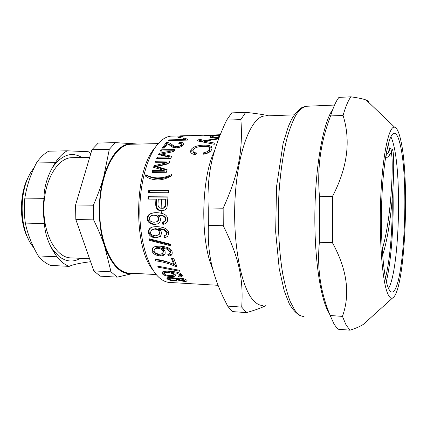 <?xml version="1.0" encoding="UTF-8"?>
<svg xmlns="http://www.w3.org/2000/svg" width="427" height="427" viewBox="0 0 427 427"><rect width="100%" height="100%" fill="white"/><g stroke="black" fill="none" stroke-linecap="round" stroke-linejoin="round"><path stroke-width="0.64" d="M214.509 151.025C201.085 178.091 200.066 240.919 212.609 268.594M181.721 278.356C184.112 278.794 185.782 279.402 186.732 280.176L187.117 280.704C187.101 281.238 185.942 281.441 183.647 281.313L178.881 280.411C178.924 280.945 177.728 281.131 175.283 280.982C171.622 280.752 168.996 280.123 167.395 279.082L166.925 278.393L167.966 277.582L170.976 277.411L174.563 277.95L177.04 278.89L178.475 278.169L181.721 278.356M172.572 136.096L171.094 136.133C166.663 136.501 162.356 139.01 158.171 143.669C147.63 155.471 139.923 182.318 139.81 210.676C139.688 239.035 147.15 265.124 157.536 276.018L158.556 277.054C162.377 280.662 166.306 282.477 170.336 282.493L218.032 285.305M182.041 274.967L182.366 275.81C182.318 276.552 181.192 276.926 178.988 276.926L178.043 275.997L179.826 275.709L180.034 274.796L176.901 273.189L171.2 272.389L175.219 274.646L175.497 275.399C175.385 276.328 173.837 276.728 170.864 276.6C166.535 276.248 163.712 275.319 162.399 273.819L162.041 272.794C161.95 271.535 164.454 271.001 169.551 271.188C176.805 271.764 180.968 273.024 182.041 274.967M173.693 264.377L171.344 258.127L173.682 258.234L176.831 266.352L174.953 266.256C169.177 263.539 162.751 261.735 155.668 260.838L155.038 259.221C161.235 259.829 167.453 261.548 173.693 264.377L174.157 263.31L172.193 258.17M172.198 252.09L172.118 254.182C171.643 255.261 170.416 255.858 168.446 255.981L167.742 254.236L169.679 253.579L170.154 251.893L167.347 249.229L161.641 248.151C163.594 249.165 164.774 250.414 165.185 251.898L165.073 253.835C164.406 255.261 162.74 255.933 160.072 255.864C155.668 255.394 153.005 253.814 152.087 251.119L152.359 248.487C153.122 246.854 155.754 246.096 160.264 246.219C167.635 246.774 171.611 248.727 172.198 252.09M148.495 192.646L148.767 190.335L168.638 190.415L168.377 192.753L148.495 192.646M155.642 161.246L169.786 161.048L168.873 163.68L156.613 166.557L167.101 169.578L166.391 172.289L152.14 172.391L152.642 170.512L164.08 170.421L153.571 167.309L154.072 165.729L166.973 162.719L155.044 162.868L155.642 161.246L156.143 162.191L169.439 162.02M167.475 143.798L164.342 148.094L162.079 148.142L166.365 142.575C168.163 142.388 169.957 142.986 171.729 144.363C173.677 146.05 175.406 146.803 176.917 146.626C179.078 146.477 180.584 145.89 181.438 144.87L181.672 144.267C181.651 143.637 180.685 143.339 178.769 143.371L179.831 142.41C182.484 142.437 183.807 142.896 183.807 143.792L183.375 144.865C181.71 146.707 179.287 147.689 176.1 147.822C173.933 147.966 171.862 147.128 169.893 145.303L167.475 143.798M177.91 137.659L180.514 136.48L182.825 136.416L180.231 137.595L177.91 137.659M189.001 135.727L196.922 135.386L189.93 135.962L193.789 135.487M190.127 135.594L181.731 136.224L177.178 136.058L181.582 135.834M188.211 135.701L189.001 135.674M193.201 149.834L192.961 150.971C193.068 152.039 194.312 152.722 196.692 153.015L195.331 154.617C192.337 154.12 190.746 153.154 190.549 151.708L190.928 149.909C192.534 147.011 196.9 145.42 204.015 145.143C209.235 145.079 211.909 146.029 212.048 147.988L211.675 149.615C210.575 151.841 207.922 153.394 203.716 154.264L203.754 152.722C206.785 152.124 208.664 151.094 209.379 149.631L209.668 148.42C209.614 147.032 207.469 146.36 203.236 146.397C197.712 146.578 194.365 147.721 193.201 149.834M220.065 134.74L215.32 134.927M219.184 137.291L214.215 137.884C211.397 137.953 209.951 137.686 209.881 137.072L212.208 135.653L204.368 135.871L205.227 135.572L220.022 135.156M218.597 138.844L204.549 141.268L215.075 143.162L214.317 144.289L201.032 141.647C198.56 141.23 197.445 140.857 197.674 140.52L199.185 139.33L201.405 139.271L199.953 140.2C199.724 140.456 200.567 140.696 202.489 140.931L218.843 138.183M187.512 140.093L168.393 140.59L169.236 139.875L184.069 139.485L182.889 138.305L185.153 138.241L188.035 139.618L187.512 140.093M161.027 149.834L175.011 149.551L173.901 151.58L161.55 153.96L171.67 156.293L170.747 158.524L156.629 158.737L157.285 157.189L168.617 157.008L158.481 154.59L159.106 153.33L172.102 150.854L160.306 151.089L161.027 149.834L161.422 150.993L174.349 150.736M157.558 179.97C152.396 179.708 148.388 178.422 145.516 176.111L145.847 174.707C149.594 176.837 153.624 177.904 157.942 177.91C162.863 177.653 165.057 177.429 171.681 174.563L171.366 175.988C166.509 178.614 161.908 179.943 157.558 179.97M147.902 199.094L148.089 196.735L167.987 196.89L167.037 207.335C166.22 209.524 164.4 210.655 161.587 210.719L161.475 210.719C157.675 210.826 155.743 208.52 155.663 203.802L155.93 199.169L147.902 199.094M167.587 219.387C167.662 221.437 166.84 222.915 165.121 223.817L162.879 224.405L162.554 222.2L164.683 221.319L165.548 219.206L164.769 217.22L163.269 216.046L157.691 214.909C159.458 216.062 160.387 217.54 160.472 219.355C160.52 221.325 159.575 222.841 157.632 223.903L154.323 224.511C149.925 224.015 147.577 222.104 147.272 218.768C146.979 215.256 149.551 213.228 154.996 212.689L156.714 212.667C164.101 213.084 167.726 215.325 167.587 219.387M168.681 233.217L167.71 236.579L164.368 237.919L163.883 235.843L165.927 235.037L166.637 233.03L164.123 229.982L158.486 228.835C160.333 229.966 161.369 231.391 161.593 233.121L160.467 236.457L155.876 237.94C151.462 237.444 148.975 235.608 148.409 232.443C148.169 230.527 148.89 229.005 150.571 227.863C151.98 226.983 154.238 226.577 157.339 226.657C164.731 227.137 168.51 229.326 168.681 233.217M149.642 240.428L149.359 238.826L170.672 244.276L170.992 245.851L149.642 240.428L150.267 239.814L150.128 239.024M158.268 267.222L157.718 266.144L179.361 270.27L179.916 271.262L158.268 267.222L158.62 266.32M388.41 143.568L389.595 150.069M392.952 189.663C394.004 222.648 391.436 260.337 386.307 281.59M385.485 277.828C390.038 260.411 392.616 228.819 392.221 199.564M388.575 152.807L387.47 147.31M385.811 155.866L388.928 151.975L390.102 148.617L392.157 149.301L390.972 152.663L388.287 156.656L385.394 158.46M390.385 148.713L390.102 148.617M382.619 255.186C393.838 220.529 395.29 153.149 392.466 149.498L392.157 149.301M388.543 288.497C399.058 270.259 402.101 178.822 393.742 145.415C392.867 141.7 391.906 138.807 390.86 136.741M332.724 109.574C323.751 121.604 315.836 162.49 314.929 209.23C313.984 255.965 320.266 298.633 328.779 312.559M330.172 315.505C320.512 292.356 316.914 267.942 319.38 242.269L332.409 242.685C347.103 269.453 350.455 294.016 342.449 316.386L330.172 315.505L334.127 324.237L336.738 327.824L338.296 329.249L350.039 330.178C356.225 328.171 360.676 326.223 363.393 324.328L366.345 321.664M343.068 115.461C350.978 140.777 347.461 167.736 332.516 196.335L319.444 196.249C317.005 168.126 320.73 141.348 330.61 115.92L343.068 115.461C345.55 106.761 348.16 100.553 350.893 96.822L338.937 97.383C336.028 101.098 333.247 107.278 330.61 115.92M368.608 102.331C368.731 101.567 367.957 100.825 366.291 100.115C363.831 99.021 358.696 97.922 350.893 96.822M332.516 196.335L332.409 242.685M319.444 196.249L319.38 242.269M342.449 316.386L346.148 325.155L350.039 330.178M400.782 140.387C399.021 132.29 396.966 127.892 394.623 127.193C389.136 125.479 382.859 153.042 380.9 194.221C378.909 235.341 381.984 278.863 387.214 292.426C388.954 297.037 390.753 298.879 392.605 297.955C404.993 292.068 410.107 180.077 400.782 140.387M400.35 145.281C398.535 137.094 396.421 133.101 394.009 133.304C388.954 133.795 383.462 160.461 381.861 197.834C380.227 235.154 383.03 273.899 387.743 286.512C389.152 290.371 390.62 292.217 392.141 292.057C403.979 291.118 409.338 182.66 400.35 145.281M170.805 244.949L150.267 239.814M158.903 234.653L160.029 232.176C159.671 230.142 158.123 228.979 155.375 228.675L152.06 229.593M159.388 232.635C159.031 230.564 157.472 229.374 154.723 229.064L151.686 229.822L150.395 232.518C150.752 234.386 152.418 235.485 155.401 235.816L158.588 234.909L159.388 232.635L160.029 232.176M167.806 236.483L164.982 237.353L164.587 235.688M160.509 236.409L156.501 237.369C152.097 236.884 149.615 235.085 149.06 231.984C148.836 230.148 149.525 228.675 151.126 227.564M166.354 234.685L167.261 232.56L164.763 229.571L159.132 228.45L158.486 228.835M164.982 237.353L164.368 237.919M166.557 234.519L165.932 235.026M156.8 221.714L156.939 221.666C158.321 221.021 158.999 220.028 158.956 218.677C158.764 216.558 157.301 215.352 154.563 215.069L152.957 215.224M158.294 218.864C158.102 216.702 156.634 215.475 153.896 215.181L152.775 215.245C150.459 215.779 149.29 216.969 149.263 218.827C149.466 220.791 151.051 221.933 154.024 222.259L156.255 221.923C157.654 221.266 158.337 220.247 158.294 218.864L158.956 218.677M165.302 223.727L163.525 224.106L163.221 222.051M157.825 223.812L154.985 224.212C150.592 223.727 148.249 221.848 147.95 218.581C147.715 215.454 149.856 213.5 154.377 212.731M164.299 221.666L165.334 221.085L166.199 219.014L165.228 216.857L163.925 215.918L157.691 214.909M163.525 224.106L162.879 224.405M165.334 221.085L164.683 221.319M165.43 199.254L158.278 199.19L158.011 203.882C157.915 206.561 158.876 208.002 160.904 208.2L161.513 208.243C163.947 208.403 165.164 206.967 165.169 203.935L165.43 199.254L166.076 199.468L165.82 204.047L165.169 203.935M161.619 199.425L161.838 208.253L162.169 208.269C164.603 208.429 165.82 207.02 165.82 204.047M148.591 199.099L148.756 196.991L167.966 197.146M162.329 210.698L162.132 210.698C158.342 210.799 156.41 208.541 156.33 203.919L156.592 199.377L155.93 199.169M148.756 196.991L148.089 196.735M146.173 176.575L146.45 175.396C150.197 177.483 154.227 178.534 158.54 178.545C162.233 178.678 166.541 177.696 171.451 175.593M146.45 175.396L145.847 174.707M159.356 154.793L159.543 154.425L161.577 154.035M157.536 158.721L157.76 158.214L169.076 158.038L168.617 157.008M161.55 153.96L161.988 155.044L171.307 157.152M172.449 151.852L172.102 150.854M159.543 154.425L159.106 153.33M157.76 158.214L157.285 157.189M184.09 139.624L185.339 139.592L185.884 140.136M185.339 139.592L185.153 138.241M184.186 140.179L184.069 139.485M169.359 140.563L169.236 139.875M203.524 142.106L204.666 141.897M198.566 141.118L200.033 140.654M213.217 144.048L214.338 144.257M202.676 141.945L202.489 140.931M199.404 140.67L199.185 139.33M204.752 142.335L204.549 141.268M219.91 135.439L214.503 135.589L212.406 136.789C212.331 137.131 213.18 137.28 214.952 137.238C217.162 137.158 218.693 136.87 219.542 136.368M210.906 137.707L212.32 137.04L212.208 135.653M205.248 135.85L205.227 135.572M215.779 134.905L220.199 134.718M193.127 151.468L193.34 152.103C193.431 152.957 194.285 153.571 195.892 153.944M204.133 154.19L204.143 153.843C207.17 153.261 209.033 152.247 209.737 150.806L209.876 149.167M204.357 146.392C208.622 146.328 211.184 146.952 212.054 148.27M190.912 152.615L191.296 151.073L195.395 147.886M204.143 153.843L203.754 152.722M185.323 135.733L179.255 135.957L188.216 135.807M180.594 137.393L180.514 136.48M181.32 143.744L183.685 144.342M181.384 146.514L181.934 145.324M167.715 143.872L172.044 145.618C173.752 147.048 175.219 147.779 176.447 147.811M163.258 148.116L166.647 143.851L167.427 143.856M180.05 143.403L179.831 142.41M166.647 143.851L166.365 142.575M155.898 162.858L156.143 162.191M154.312 167.528L154.611 166.594L167.475 163.642L166.973 162.719M152.914 172.385L153.213 171.286L164.635 171.2L164.08 170.421M156.613 166.557L157.152 167.405L166.941 170.17M154.611 166.594L154.072 165.729M153.213 171.286L152.642 170.512M149.188 192.652L149.418 190.72L168.596 190.8M149.418 190.72L148.767 190.335M163.231 252.229L163.52 250.622C162.943 248.866 161.283 247.836 158.529 247.521C156.597 247.489 155.348 247.975 154.777 248.978L154.489 249.379M162.959 251.45C162.372 249.662 160.701 248.61 157.947 248.295C156.031 248.258 154.782 248.744 154.211 249.758L154.062 251.209C154.622 252.811 156.389 253.766 159.367 254.086C161.273 254.14 162.441 253.707 162.874 252.784L162.959 251.45L163.52 250.622M172.214 253.942L168.975 255.068L168.569 254.086M165.164 253.622C164.288 254.599 162.767 255.042 160.605 254.951C156.207 254.492 153.56 252.939 152.658 250.291L152.877 247.825M170.453 252.469L170.704 251.06L167.912 248.445L162.223 247.382L161.641 248.151M168.975 255.068L168.446 255.981M176.319 265.199L175.396 265.151C169.652 262.482 163.242 260.71 156.17 259.829L155.956 259.29M156.17 259.829L155.668 260.838M175.396 265.151L174.953 266.256M171.371 271.834L168.008 271.156C165.799 271.102 164.625 271.439 164.496 272.164L164.32 273.931C165.121 274.828 166.984 275.404 169.914 275.655C172.038 275.746 173.127 275.479 173.181 274.855L172.988 274.331C172.145 273.296 170.362 272.645 167.635 272.367C165.425 272.309 164.262 272.65 164.133 273.387M173.181 274.855L173.463 273.296M182.196 275.202L179.948 275.628M164.187 273.707L162.468 272.074M175.326 274.812L172.796 275.346M180.498 274.129L180.413 273.595M179.239 275.885L178.988 276.926M171.531 271.326L171.2 272.389M184.8 280.069L180.851 278.97L178.641 279.434L182.831 280.736L184.992 280.342L184.96 279.21M176.911 279.61C175.945 278.906 174.243 278.447 171.803 278.228C169.978 278.158 169.055 278.361 169.039 278.82L169.295 279.189C170.245 279.84 171.948 280.251 174.413 280.427C176.244 280.518 177.157 280.363 177.162 279.963L177.077 278.746M169.332 277.395L169.039 278.82M177.162 279.963L177.333 278.463M169.103 278.516L167.587 277.705M178.662 279.514L177.216 279.68M186.391 279.92L185.051 280M178.982 279.834L178.881 280.411M227.676 306.111L222.798 296.381C211.909 272.586 207.442 253.222 208.355 225.371L223.252 225.734C239.227 257.967 243.555 279.605 241.703 307.104L227.676 306.111L230.153 309.159L232.683 311.603L246.496 312.623C255.165 310.109 261.58 307.787 265.738 305.663M208.237 207.992C206.892 175.129 211.749 152.989 224.896 123.878L226.678 120.12L240.892 119.597C243.032 150.219 238.778 173.853 223.156 208.205L208.237 207.992L208.355 225.371M268.615 115.84C264.473 114.74 256.83 113.566 245.696 112.317L231.69 112.888L226.678 120.12M265.775 115.947L264.377 116C251.775 116.838 238.469 148.884 235.341 193.991C232.128 239.051 240.348 285.108 252.506 299.375C255.89 303.469 259.349 305.502 262.877 305.465M241.703 307.104L246.496 312.623M245.696 112.317L240.892 119.597M223.156 208.205L223.252 225.734M154.761 148.142C134.201 170.384 133.032 247.046 152.903 269.907M80.409 258.314C73.316 262.429 66.222 261.836 59.123 256.542L53.167 250.206L50.653 246.31M52.073 168.233L53.306 166.37C62.417 154.526 71.96 151.574 81.947 157.515M72.729 157.67L71.421 157.691C57.218 158.097 43.784 181.299 43.837 208.589C43.714 235.885 57.047 258.228 71.197 257.881L89.553 258.746M38.254 255.906C31.972 245.199 27.664 234.258 25.337 223.081L44.44 223.572C45.011 234.364 48.827 244.906 55.894 255.202L56.978 256.787L38.254 255.906C42.102 260.609 46.281 263.779 50.792 265.407L69.153 266.373C72.9 264.596 79.854 263.069 90.017 261.799L90.481 261.399M55.296 162.692C47.877 174.296 44.098 186.167 43.965 198.315L24.835 198.133C26.698 186.14 30.573 174.408 36.466 162.943L55.296 162.692L56.332 161.155C59.657 156.463 63.276 153.01 67.188 150.806L48.699 151.195C44.227 153.619 40.149 157.536 36.466 162.943M90.807 153.581L88.32 151.708L67.188 150.806M25.337 223.081C24.152 214.866 23.981 206.551 24.835 198.133M44.44 223.572C43.292 215.256 43.132 206.839 43.965 198.315M69.153 266.373C64.776 264.735 60.719 261.537 56.978 256.787M34.219 167.576L31.913 170.741C18.905 189.23 18.895 227.42 31.838 245.167L34.091 248.156M93.801 270.889L75.819 219.489L93.625 219.889C98.285 229.406 101.984 238.287 104.711 246.528L111.02 271.828L93.801 270.889L100.196 276.157L117.211 277.139L133.651 273.323M91.96 149.685L109.312 149.311L103.713 176.741C101.21 185.617 97.772 195.107 93.401 205.216L75.584 204.976L91.96 149.685L98.237 143.061L115.397 142.629L109.312 149.311M138.567 144.07L115.397 142.629M135.605 144.145L132.509 143.605C120.446 143.339 110.844 154.382 103.713 176.741C97.511 198.085 97.954 226.758 104.711 246.528C112.269 266.768 121.908 275.698 133.635 273.317M93.401 205.216L93.625 219.889M111.02 271.828L117.211 277.139M75.584 204.976L75.819 219.489M83.484 178.31L80.265 189.156M131.874 144.23L130.411 144.267C114.82 144.774 99.678 174.472 99.662 209.822C99.475 245.178 114.377 273.638 129.899 273.115L156.239 274.556M161.71 213.009L161.796 210.708M29.127 175.588C19.268 192.155 18.815 221.784 28.166 238.645M382.218 249.512C392.237 215.95 393.55 156.656 391.217 152.914L390.972 152.663M304.067 316.444C300.923 316.519 297.832 314.427 294.801 310.167L290.253 301.601C287.414 294.128 284.926 284.969 282.786 274.123C278.874 251.236 277.427 221.773 278.964 193.314C280.448 171.857 283.17 153.304 287.136 137.654C289.896 128.217 292.879 120.59 296.098 114.772C299.375 110.054 302.674 107.225 305.994 106.286L307.28 106.227M155.375 228.675L154.723 229.064M149.06 231.984L148.409 232.443M156.501 237.369L155.876 237.94M164.763 229.571L164.123 229.982M167.261 232.56L166.637 233.03M154.563 215.069L153.896 215.181M147.95 218.581L147.272 218.768M154.985 224.212L154.323 224.511M163.925 215.918L163.269 216.046M166.199 219.014L165.548 219.206M162.169 208.269L161.513 208.243M156.33 203.919L155.663 203.802M162.249 210.698L161.587 210.719M158.54 178.545L157.942 177.91M198.053 140.947L197.909 140.12M215.027 137.852L214.952 137.238M210.698 137.665L210.575 136.432M209.737 150.806L209.379 149.631M204.325 146.392L204.015 145.143M191.296 151.073L190.928 149.909M181.753 146.119L181.438 144.87M177.232 147.742L176.917 146.626M172.044 145.618L171.729 144.363M158.529 247.521L157.947 248.295M152.658 250.291L152.087 251.119M160.605 254.951L160.072 255.864M167.912 248.445L167.347 249.229M170.704 251.06L170.154 251.893M168.008 271.156L167.635 272.367M173.303 273.211L172.988 274.331M162.756 272.581L162.399 273.819M171.088 275.677L170.864 276.6M177.178 272.261L176.901 273.189M180.37 273.568L180.034 274.796M180.995 278.255L180.851 278.97M171.958 277.486L171.803 278.228M167.656 277.763L167.395 279.082M175.364 280.459L175.283 280.982M183.738 280.758L183.647 281.313M171.094 136.133L177.99 135.941M196.836 135.402L213.286 134.932M388.324 156.618L391.217 152.914L392.466 149.498M302.337 316.258L299.871 315.478C295.922 313.151 292.351 309.148 289.154 303.48L284.254 290.974L279.253 268.957L275.661 231.984L276.525 186.796L283.096 143.477L288.385 126.44L291.444 119.677C294.272 114.479 297.811 110.406 302.06 107.444L305.994 106.286L334.549 105.058M394.623 127.193L366.291 100.115M392.605 297.955L363.393 324.328M391.596 292.025L392.141 292.057M159.244 234.375L158.588 234.909M151.19 227.522L150.571 227.863M166.583 234.492L165.943 235.015M166.423 234.626L165.927 235.037M153.426 215.133L152.775 215.245M156.939 221.666L156.255 221.923M164.47 221.602L163.792 221.859M162.132 210.698L161.475 210.719M200.183 141.486L199.975 140.302M212.529 137.878L212.416 136.918M210.009 149.637L209.668 148.42M190.805 152.439L190.549 151.708M179.271 136.25L179.255 135.957M181.982 145.532L181.672 144.267M163.434 251.914L162.874 252.784M152.802 247.906L152.359 248.487M170.635 252.181L170.085 253.051M180.536 273.985L180.199 275.25M178.892 278.148L178.641 279.434M185.179 279.295L184.992 280.342M179.916 135.882L188.174 135.647M264.377 116L294.299 114.852M53.167 250.206L55.894 255.202M53.306 166.37L56.332 161.155M130.411 144.267L158.236 143.595M71.421 157.691L89.681 157.387"/></g></svg>

